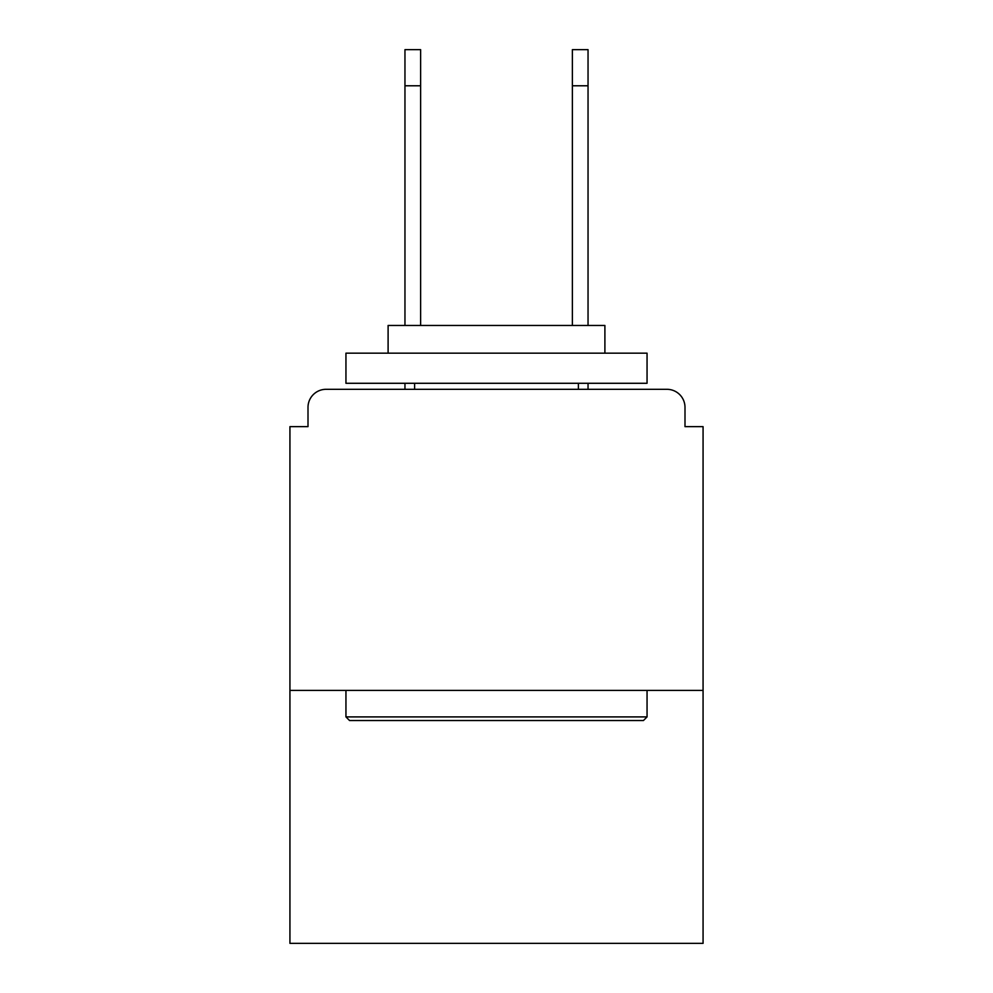<?xml version="1.0" encoding="UTF-8"?>
<svg xmlns="http://www.w3.org/2000/svg" width="993" height="993" viewBox="0 0 993 993"><rect width="100%" height="100%" fill="white"/><g stroke="black" fill="none" stroke-linecap="round" stroke-linejoin="round"><path stroke-width="1.49" d="M684.996 426.642L684.996 407.366L684.996 426.642L703.069 426.642L703.069 943.35L289.931 943.35L289.931 426.642L308.004 426.642L308.004 407.366L308.004 426.642M703.069 690.42L289.931 690.42M684.996 407.366A18.073 18.073 0 0 0 666.924 389.306L326.076 389.306A18.073 18.073 0 0 0 308.004 407.366M666.924 389.306L590.45 389.306M402.55 389.306L326.076 389.306M643.439 720.533L349.561 720.533L345.949 716.909L647.051 716.909L643.439 720.533M345.949 353.173L647.051 353.173L647.051 383.286L345.949 383.286L345.949 353.173M604.898 353.173L604.898 325.468L388.102 325.468L388.102 353.173M345.949 690.42L345.949 716.909M647.051 690.42L647.051 716.909M414.602 383.286L414.602 389.306M578.398 383.286L578.398 389.306M404.958 85.783L404.958 49.65L420.622 49.65L420.622 85.783L404.958 85.783L404.958 325.468M420.622 325.468L420.622 85.783M404.958 383.286L404.958 389.306M572.378 325.468L572.378 49.65L588.042 49.65L588.042 85.783L572.378 85.783M588.042 389.306L588.042 383.286M588.042 325.468L588.042 85.783"/></g></svg>
